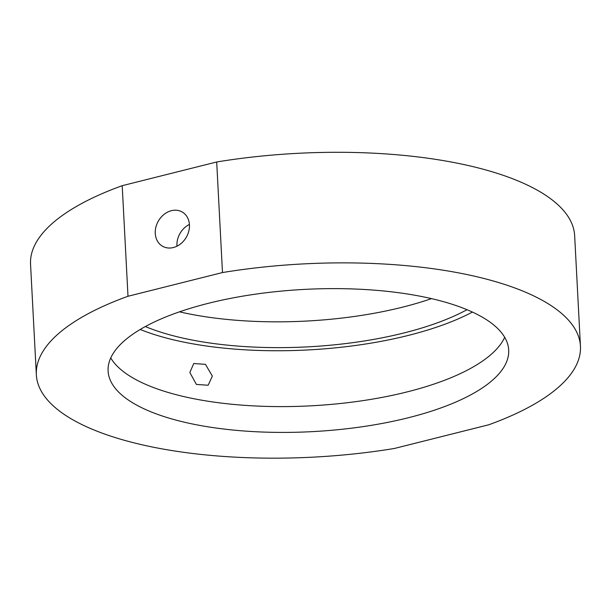 <?xml version="1.0" encoding="UTF-8"?>
<svg xmlns="http://www.w3.org/2000/svg" width="611" height="611" viewBox="0 0 611 611"><rect width="100%" height="100%" fill="white"/><g stroke="black" fill="none" stroke-linecap="round" stroke-linejoin="round"><path stroke-width="0.92" d="M580.45 346.261L574.653 235.686A272.43 96.737 -3 0 0 538.329 190.769A272.43 96.737 -3 0 0 216.691 161.976L222.488 272.552A272.43 96.737 -3 0 1 544.126 301.345A272.43 96.737 -3 0 1 580.45 346.261A272.43 96.737 -3 0 1 488.792 424.767L394.309 448.489A272.43 96.737 -3 0 1 36.347 374.772A272.43 96.737 -3 0 1 127.997 296.266L122.208 185.691L216.691 161.976M189.83 372.489L193.771 363.514L205.441 364.355L212.361 376.093L208.152 385.243L196.421 384.441L189.83 372.489M173.31 247.547A19.743 16.153 -60.2 0 0 188.807 231.095A19.743 16.153 -60.2 0 0 182.147 211.979A19.743 16.153 -60.2 0 0 171.378 210.688A19.743 16.153 -60.2 0 0 155.889 227.147A19.743 16.153 -60.2 0 0 162.549 246.256A19.743 16.153 -60.2 0 0 173.31 247.547M504.694 337.295A200.568 71.22 -3 0 1 342.832 403.237A200.568 71.22 -3 0 1 133.496 378.278A200.568 71.22 -3 0 1 110.751 357.939M134.848 404.085A200.568 71.22 -3 0 1 108.101 371.014A200.568 71.22 -3 0 1 254.81 294.258A200.568 71.22 -3 0 1 481.949 316.956A200.568 71.22 -3 0 1 508.688 350.019A200.568 71.22 -3 0 1 361.987 426.776A200.568 71.22 -3 0 1 134.848 404.085M36.347 374.772L30.55 264.204A272.43 96.737 -3 0 1 122.208 185.691M431.503 298.626A200.568 71.22 -3 0 1 179.497 311.831M222.488 272.552L127.997 296.266M472.418 312.068A209.252 74.305 -3 0 1 140.217 329.474M467.018 309.701A200.568 71.22 -3 0 1 145.334 326.557M189.402 224.428A19.743 16.153 -60.2 0 0 176.961 246.202"/></g></svg>
